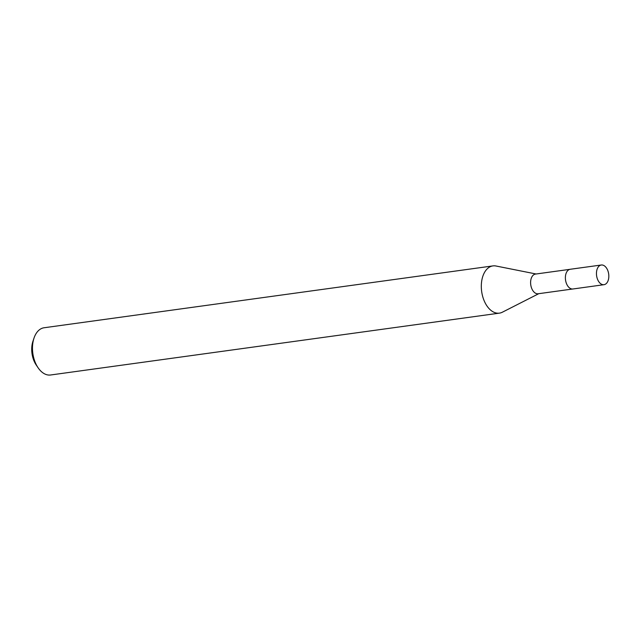 <?xml version="1.0" encoding="UTF-8"?>
<svg xmlns="http://www.w3.org/2000/svg" width="640" height="640" viewBox="0 0 640 640"><rect width="100%" height="100%" fill="white"/><g stroke="black" fill="none" stroke-linecap="round" stroke-linejoin="round"><path stroke-width="0.96" d="M565.544 275.568A9.936 6.104 82.2 0 0 566.736 284.192M569.88 269.336L535.44 274.08A9.936 6.104 82.2 0 0 530.672 281.112A9.936 6.104 82.2 0 0 533.696 291.72A9.936 6.104 82.2 0 0 538.152 293.76L572.592 289.016M536.08 273.992L496.016 266.008A23.84 14.64 82.2 0 0 492.92 265.904A23.84 14.64 82.2 0 0 481.48 282.784A23.84 14.64 82.2 0 0 488.728 308.232A23.84 14.64 82.2 0 0 499.424 313.136A23.84 14.64 82.2 0 0 502.376 312.2L538.792 293.672M492.92 265.904L44.08 327.76A23.84 14.64 82.2 0 0 34 338.112A23.84 14.64 82.2 0 0 38.08 367.752A23.84 14.64 82.2 0 0 39.888 370.088A23.84 14.64 82.2 0 0 50.584 374.992L499.424 313.136M34 338.112L32.936 341.28A19.072 11.712 82.2 0 0 36.208 364.992L38.08 367.752M601.288 265.008L570.224 269.272A9.952 6.112 82.2 0 0 566.208 273.056A9.952 6.112 82.2 0 0 566.584 283.848A9.952 6.112 82.2 0 0 572.944 288.984L604 284.688A9.936 6.104 82.2 0 0 608 280.912A9.936 6.104 82.2 0 0 607.632 270.136A9.936 6.104 82.2 0 0 601.288 265.008A9.936 6.104 82.2 0 0 597.28 268.784A9.936 6.104 82.2 0 0 597.648 279.56A9.936 6.104 82.2 0 0 604 284.688"/></g></svg>
